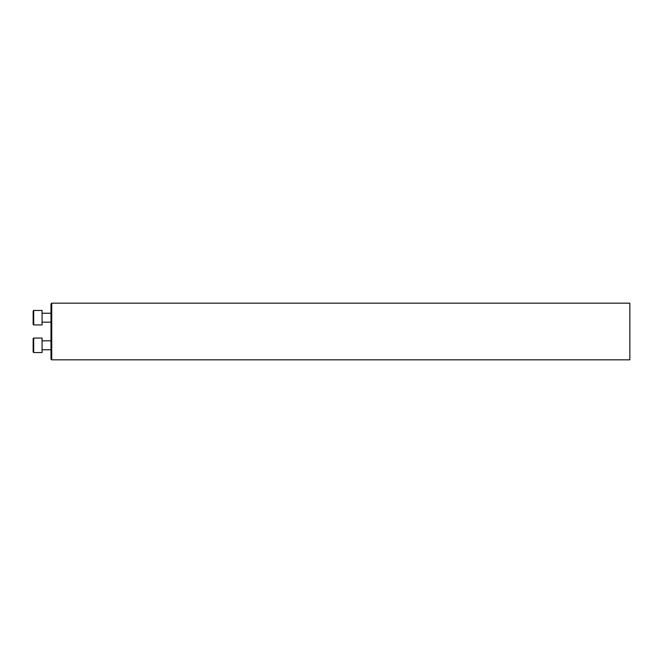 <?xml version="1.0" encoding="UTF-8"?>
<svg xmlns="http://www.w3.org/2000/svg" width="663" height="663" viewBox="0 0 663 663"><rect width="100%" height="100%" fill="white"/><g stroke="black" fill="none" stroke-linecap="round" stroke-linejoin="round"><path stroke-width="0.99" d="M51.747 359.827L50.993 359.073L50.993 303.927L51.747 303.173L51.747 359.827L629.85 359.827L629.85 303.173L51.747 303.173M33.705 324.945L33.15 324.389L33.15 311.005L33.705 310.45L33.705 324.945L42.076 324.945L42.076 310.45L33.705 310.45M33.705 352.55L33.15 351.995L33.15 338.611L33.705 338.055L33.705 352.55L42.076 352.55L42.076 338.055L33.705 338.055M42.076 322.16L50.993 322.16M42.076 313.234L50.993 313.234M42.076 349.766L50.993 349.766M42.076 340.84L50.993 340.84"/></g></svg>
